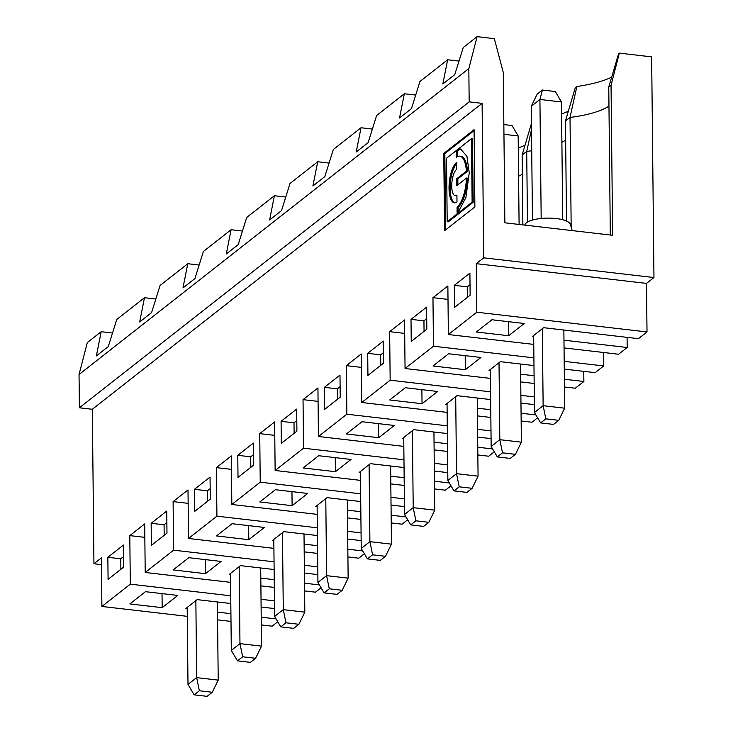 <?xml version="1.0" encoding="UTF-8"?>
<svg xmlns="http://www.w3.org/2000/svg" width="733" height="733" viewBox="0 0 733 733"><rect width="100%" height="100%" fill="white"/><g stroke="black" fill="none" stroke-linecap="round" stroke-linejoin="round"><path stroke-width="1.1" d="M457.584 156.624L457.52 150.567L456.448 150.439L460.626 149.001L466.939 156.386L469.248 172.814L465.913 197.443L457.429 213.697L458.501 213.816L473.197 202.281L472.125 202.161L457.429 213.697M457.52 150.567L461.158 149.092M458.18 212.991L458.116 207.21L457.044 207.082L457.108 213.944L458.189 213.779M455.22 195.656A13.551 4.838 -83.4 0 0 456.916 195.07L456.989 201.932A20.771 7.422 -83.4 0 1 454.387 202.83A20.771 7.422 -83.4 0 1 449.109 184.844A20.771 7.422 -83.4 0 1 456.577 162.46L456.641 169.323A13.551 4.838 -83.4 0 0 451.775 183.928A13.551 4.838 -83.4 0 0 455.22 195.656L456.302 195.784A13.551 4.838 -83.4 0 0 456.925 195.738M454.936 202.839A20.771 7.422 96.6 0 1 450.154 185.641A20.771 7.422 96.6 0 1 456.586 163.606M457.878 184.789L457.823 178.889L456.741 178.76L456.815 185.632L466.49 178.037L467.572 178.165A26.196 9.355 -83.4 0 1 458.116 207.21M458.189 214.063L448.275 221.852L447.194 221.723L446.534 158.218L471.456 138.656L472.125 202.161M474.086 130.639L444.839 153.591L445.637 229.869M471.456 138.656L472.538 138.775L473.197 202.281M457.823 178.889L467.498 171.293A26.196 9.355 -83.4 0 0 460.874 156.303L459.793 156.175A26.196 9.355 -83.4 0 0 456.522 157.311L456.448 150.439M467.498 171.293L466.417 171.174A26.196 9.355 -83.4 0 0 459.793 156.175M456.741 178.76L466.417 171.174M571.172 227.166L570.027 117.427L576.844 86.503L575.268 87.74L565.455 121.009L566.499 221.054M608.958 106.129A69.681 21.715 179.4 0 1 570.027 117.427L565.455 121.009M101.456 564.621L93.943 563.75L92.321 409.28L79.393 407.777L79.045 374.517L87.319 342.577L101.181 331.701L96.362 355.936L108.282 346.581L116.767 319.46L144.483 297.708L139.673 321.952L151.594 312.588L160.078 285.467L187.795 263.715L182.975 287.959L194.905 278.595L203.389 251.474L231.106 229.722L226.286 253.966L238.216 244.602L246.691 217.49L274.417 195.729L269.597 219.973L281.518 210.609L290.002 183.497L317.719 161.736L312.899 185.98L324.829 176.616L333.313 149.505L361.03 127.744L356.211 151.988L368.14 142.633L376.625 115.512L404.341 93.76L399.522 117.995L411.442 108.64L419.927 81.519L447.643 59.767L458.995 61.077M490.368 370.669L489.058 370.522L500.318 361.681L533.981 365.584M457.108 213.944L447.194 221.723M457.044 207.082A26.196 9.355 -83.4 0 0 466.49 178.037M404.341 93.76L415.693 95.07M503.846 124.573L512 125.517L518.167 135.953L503.947 134.304M527.458 222.099L526.715 151.419L522.143 155.002L522.876 224.894M531.507 129.64L526.715 151.419A69.681 21.715 179.4 0 0 531.727 150.732M561.89 142.266A69.681 21.715 179.4 0 0 565.656 140.122M383.524 363.165L383.286 341.102L367.7 353.343L367.929 375.406L383.524 363.165M361.378 367.389L346.343 365.648L361.241 353.957L361.754 402.509L390.158 380.207L389.654 331.655L404.689 333.396M390.158 380.207L490.588 391.834M520.879 395.344L534.302 396.901M433.02 365.978L465.336 369.725L480.93 357.484L448.605 353.746L433.02 365.978M465.189 355.661L465.336 369.725M411.24 341.413L426.826 329.181L426.597 307.109L411.002 319.35L411.24 341.413M426.716 318.663L423.94 320.843L411.002 319.35M490.35 369.496L491.156 446.479L499.824 439.681L502.517 452.829L497.322 456.906L510.25 458.409L515.446 454.332L502.517 452.829M499.017 362.698L499.824 439.681L521.374 442.173L520.549 364.026M389.654 331.655L404.552 319.964L405.056 368.516L490.45 378.402M520.742 381.911L534.165 383.469M564.456 386.978L575.295 388.233L583.871 381.499L564.373 379.245M405.056 368.516L433.469 346.214L533.899 357.851M564.19 361.36L603.708 365.932L603.561 352.5M534.082 375.736L520.659 374.178M564.273 369.093L595.132 372.666L603.708 365.932M519.092 224.454L518.167 135.953M447.057 404.662L445.746 404.506L455.706 396.69L456.512 473.674L478.063 476.166L477.247 398.019M455.706 396.69L457.007 395.673L490.67 399.567M520.961 403.077L534.384 404.634M583.871 381.499L583.761 371.347M423.94 320.843L424.05 331.362M497.322 456.906L491.156 446.479M515.446 454.332L521.374 442.173M447.048 403.489L447.854 480.472L456.512 473.674L459.206 486.822L454.011 490.899L466.939 492.402L472.134 488.315L478.063 476.166M472.134 488.315L459.206 486.822M531.443 123.483L522.143 155.002M561.597 113.954A79.008 24.629 179.4 0 0 568.368 111.169M361.03 127.744L372.382 129.063M518.588 176.25A69.681 21.715 179.4 0 0 522.345 174.115M340.213 397.158L339.984 375.094L324.389 387.326L324.618 409.399L340.213 397.158M346.343 365.648L346.856 414.2L447.277 425.827M477.568 429.336L491 430.894M389.709 399.971L422.034 403.718L437.619 391.477L405.303 387.73L389.709 399.971M421.887 389.654L422.034 403.718M383.405 352.655L380.629 354.836L367.7 353.343M361.754 402.509L447.139 412.395M477.43 415.904L490.853 417.462M521.145 420.971L531.984 422.226L537.61 417.81M535.924 414.96L521.071 413.238M490.771 409.729L477.348 408.171M403.746 438.655L402.435 438.499L412.395 430.683L413.201 507.667L434.751 510.159L433.936 432.012M412.395 430.683L413.696 429.666L447.359 433.56M477.65 437.07L491.083 438.627M380.629 354.836L380.739 365.355M454.011 490.899L447.854 480.472M403.736 437.482L404.543 514.465L413.201 507.667L415.904 520.815L410.7 524.892L423.628 526.395L428.832 522.308L434.751 510.159M428.832 522.308L415.904 520.815M518.286 147.947A79.008 24.629 179.4 0 0 525.057 145.161M340.103 386.648L337.317 388.829L324.389 387.326M337.317 388.829L337.427 399.348M346.397 433.963L378.723 437.702L394.317 425.47L361.992 421.722L346.397 433.963M318.076 401.382L303.031 399.641L317.93 387.949L318.443 436.492L346.856 414.2M318.443 436.492L403.828 446.388M434.119 449.897L447.551 451.455M477.843 454.964L488.682 456.219L494.299 451.803M492.622 448.944L477.76 447.231M447.469 443.722L434.046 442.164M378.576 423.647L378.723 437.702M410.7 524.892L404.543 514.465M274.417 195.729L285.76 197.049M253.591 465.143L253.361 443.08L237.776 455.312L238.005 477.385L253.591 465.143M231.454 469.367L216.418 467.627L231.316 455.935L231.82 504.478L260.233 482.186L259.729 433.634L274.765 435.375M260.233 482.186L360.663 493.813M390.955 497.322L404.378 498.88M303.096 467.956L335.412 471.695L351.006 459.463L318.681 455.715L303.096 467.956M335.265 457.639L335.412 471.695M281.307 443.392L296.902 431.151L296.673 409.087L281.078 421.319L281.307 443.392M296.792 420.632L294.006 422.822L281.078 421.319M360.444 472.648L359.133 472.492L360.425 471.475L361.232 548.458L369.899 541.66L372.593 554.808L367.398 558.885L380.326 560.379L385.521 556.301L372.593 554.808M360.425 471.475L369.093 464.676L369.899 541.66L391.449 544.152L390.625 466.005M259.729 433.634L274.628 421.942L275.132 470.485L360.526 480.381M390.817 483.89L404.24 485.438M434.532 488.948L445.371 490.203L450.997 485.796M369.093 464.676L370.385 463.659L404.048 467.553M434.348 471.062L447.771 472.62M275.132 470.485L303.544 448.193L403.975 459.82M434.266 463.329L447.689 464.887M449.311 482.937L434.449 481.215M404.158 477.714L390.735 476.157M317.132 506.64L315.822 506.485L325.782 498.669L326.588 575.652L348.138 578.145L347.314 499.988M325.782 498.669L327.083 497.652L360.746 501.546M391.037 505.055L404.46 506.613M294.006 422.822L294.116 433.34M367.398 558.885L361.232 548.458M385.521 556.301L391.449 544.152M317.123 505.468L317.93 582.442L326.588 575.652L329.282 588.801L324.087 592.878L337.015 594.371L342.21 590.294L348.138 578.145M342.21 590.294L329.282 588.801M253.481 454.625L250.704 456.815L237.776 455.312M250.704 456.815L250.814 467.333M259.784 501.949L292.11 505.688L307.695 493.456L275.37 489.708L259.784 501.949M231.82 504.478L317.215 514.374M347.506 517.883L360.929 519.431M391.22 522.941L402.06 524.196L407.685 519.779M406 516.93L391.138 515.207M360.847 511.698L347.424 510.15M291.963 491.632L292.11 505.688M324.087 592.878L317.93 582.442M187.795 263.715L199.147 265.034M166.977 533.129L166.748 511.057L151.154 523.298L151.383 545.361L166.977 533.129M144.841 537.353L129.796 535.612L144.694 523.912L145.207 572.464L173.62 550.162L173.107 501.619L188.152 503.36M173.62 550.162L274.041 561.799M304.342 565.308L317.765 566.866M216.473 535.933L248.799 539.68L264.393 527.448L232.068 523.701L216.473 535.933M248.652 525.625L248.799 539.68M194.694 511.377L210.289 499.136L210.05 477.073L194.465 489.305L194.694 511.377M210.179 488.618L207.393 490.808L194.465 489.305M273.821 540.633L272.511 540.478L273.812 539.461L274.618 616.435L283.277 609.636L285.971 622.793L280.776 626.871L293.704 628.364L298.908 624.287L285.971 622.793M273.812 539.461L282.471 532.662L283.277 609.636L304.827 612.137L304.012 533.981M173.107 501.619L188.005 489.919L188.518 538.471L273.904 548.366M304.195 551.876L317.618 553.424M347.918 556.933L358.749 558.189L364.374 553.772M282.471 532.662L283.772 531.636L317.435 535.539M347.726 539.048L361.149 540.606M188.518 538.471L216.922 516.169L317.352 527.806M347.644 531.315L361.067 532.873M362.688 550.923L347.836 549.2M317.545 545.691L304.113 544.143M230.51 574.626L229.2 574.47L239.169 566.655L239.966 643.629L261.516 646.13L260.701 567.974M239.169 566.655L240.461 565.629L274.124 569.532M304.415 573.041L317.847 574.599M207.393 490.808L207.503 501.317M280.776 626.871L274.618 616.435M298.908 624.287L304.827 612.137M237.465 660.864L231.307 650.428L239.966 643.629L242.669 656.777L237.465 660.864L250.402 662.357L255.597 658.28L261.516 646.13M255.597 658.28L242.669 656.777M194.163 694.857L187.996 684.42L196.664 677.622L199.358 690.77L194.163 694.857L207.091 696.35L212.286 692.273L218.214 680.123L217.389 601.967M187.208 608.61L185.898 608.463L195.858 600.648L196.664 677.622L218.214 680.123M212.286 692.273L199.358 690.77M166.867 522.611L164.082 524.791L164.192 535.31M123.556 556.604L120.771 558.784L120.881 569.303M195.858 600.648L197.159 599.621L230.822 603.525M261.113 607.034L274.536 608.582M276.075 618.909L261.214 617.186M230.922 613.677L217.499 612.119M319.386 584.916L304.525 583.193M274.234 579.684L260.811 578.126M230.501 573.453L231.307 650.428M187.19 607.446L187.996 684.42M145.207 572.464L230.593 582.35M260.884 585.859L274.316 587.417M304.607 590.926L315.447 592.182L321.072 587.765M188.757 557.694L173.162 569.926L205.487 573.673L221.082 561.432L188.757 557.694M164.082 524.791L151.154 523.298M205.341 559.609L205.487 573.673M93.943 563.75L101.392 557.905L101.896 606.457L130.309 584.155L230.739 595.792M261.03 599.301L274.454 600.849M101.896 606.457L187.291 616.343M217.582 619.852L231.005 621.41M261.296 624.919L272.135 626.174L277.761 621.758M162.176 607.666L177.771 595.425L145.446 591.687L129.86 603.919L162.176 607.666L162.03 593.602M129.796 535.612L130.309 584.155M123.437 545.05L107.843 557.291L108.081 579.354L123.666 567.122L123.437 545.05M120.771 558.784L107.843 557.291M144.483 297.708L155.836 299.018M101.181 331.701L112.534 333.011M619.358 53.124L611.047 85.23L612.623 235.284L504.872 222.805L503.305 72.585L494.335 38.647L477.101 36.65L468.827 68.59L469.175 101.86L482.103 103.353L483.716 257.824L653.955 277.541L651.646 56.872L619.358 53.124L618.579 53.747L608.766 87.025L610.314 235.018M576.844 86.503A79.008 24.629 179.4 0 0 611.67 77.176M653.955 277.541L646.506 283.396L647.01 331.939L638.443 338.673L543.62 327.688L542.328 328.705L543.135 405.688L564.676 408.189L563.86 330.033M564.053 347.918L618.606 354.241L627.182 347.506L627.072 337.354M92.321 409.28L482.103 103.353M79.393 407.777L469.175 101.86M79.045 374.517L468.827 68.59M447.643 59.767L442.833 84.002L454.753 74.647L463.238 47.526L477.101 36.65M646.506 283.396L476.267 263.669L483.716 257.824M627.182 347.506L563.97 340.185M533.679 336.676L532.36 336.529L533.661 335.503L534.467 412.487L543.135 405.688L545.828 418.836L540.633 422.914L534.467 412.487M470.027 284.67L467.242 286.85L467.352 297.369M540.633 422.914L553.562 424.416L558.757 420.339L564.676 408.189M558.757 420.339L545.828 418.836M611.047 85.23L608.766 87.025M474.892 206.908L474.077 129.668L443.767 153.463L444.574 230.703L474.892 206.908M443.767 153.463L444.839 153.591M433.469 346.214L432.965 297.662L448 299.403M317.719 161.736L329.071 163.056M303.031 399.641L303.544 448.193M231.106 229.722L242.458 231.042M216.418 467.627L216.922 516.169M432.965 297.662L447.863 285.971L448.367 334.523L476.78 312.221L647.01 331.939M476.267 263.669L476.78 312.221M454.542 307.42L470.137 295.188L469.908 273.116L454.313 285.357L454.542 307.42M541.174 218.471L539.928 99.459L531.26 106.258L537.188 94.108L542.383 90.031L555.312 91.524L561.469 101.96L539.928 99.459L542.383 90.031M467.242 286.85L454.313 285.357M524.242 323.491L491.916 319.753L476.322 331.985L508.647 335.732L524.242 323.491M532.451 220.065L531.26 106.258M562.706 219.744L561.469 101.96M524.837 225.123L524.91 224.839A22.805 7.11 -0.6 0 1 547.56 218.113A22.805 7.11 -0.6 0 1 570.347 224.362L572.189 230.602M533.661 335.503L542.328 328.705M448.367 334.523L533.752 344.409M508.5 321.668L508.647 335.732"/></g></svg>
